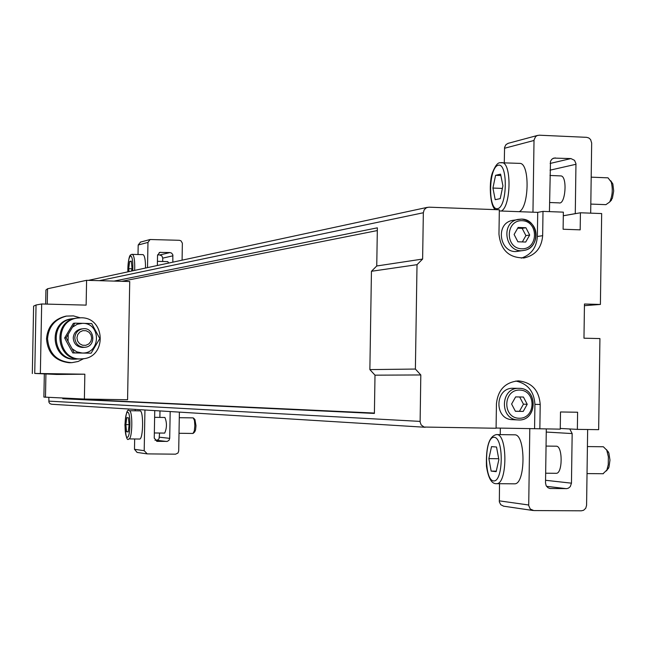<?xml version="1.0" encoding="UTF-8"?>
<svg xmlns="http://www.w3.org/2000/svg" width="646" height="646" viewBox="0 0 646 646"><rect width="100%" height="100%" fill="white"/><g stroke="black" fill="none" stroke-linecap="round" stroke-linejoin="round"><path stroke-width="0.97" d="M496.088 428.032L560.252 429.138L560.502 411.97L577.605 412.237L577.362 429.372L560.26 428.451M114.092 281.091L377.361 227.828L376.747 265.982L371.45 271.28L369.867 369.601L375.003 375.165L420.812 374.963L420.11 422.024L421.16 424.923L424.042 427.046L496.08 428.25L496.443 403.774C497.937 389.853 505.237 382.214 518.326 380.865C531.763 382.335 539.055 390.208 540.209 404.493L539.854 428.855M523.349 258.012L524.504 257.859C509.25 258.23 500.739 250.333 498.97 234.167L499.334 209.78L428.928 207.172L426.449 207.697L424.204 209.748L423.34 212.752L422.621 259.054L417.017 264.674L415.386 369.052L420.812 374.963M521.306 258.134C531.222 254.758 536.576 247.547 537.359 236.501L537.714 212.364L499.318 210.951M537.714 212.364L543.003 211.387L563.352 212.146L563.11 229.241L580.181 229.847L580.423 212.776L563.304 215.772M48.805 397.427L48.991 402.426L50.017 403.693L51.704 404.251M131.59 271.054L132.002 267.953L131.299 261.097L129.644 261.485L128.691 268.688L128.99 271.611M126.535 431.738L128.183 431.916L129.143 424.931L128.441 417.792L126.794 417.663L125.849 424.624L126.535 431.738L128.207 431.762M495.216 199.687L500.222 198.645L502.927 185.838L500.585 174.145L495.579 175.324L492.922 188.051L495.216 199.687M491.17 471.104L496.16 471.645L498.865 459.564L496.524 447.016L491.533 446.62L488.877 458.628L491.17 471.104L496.273 471.152M577.362 429.372L598.656 429.663L599.924 338.569L583.976 338.197L584.46 304.016L600.4 304.444L584.436 305.671M600.4 304.444L601.668 213.56L580.423 212.776M376.747 265.982L422.621 259.054M377.321 230.565L121.868 281.309M69.857 398.388L69.849 398.848L62.815 398.735L374.397 413.432L375.003 375.165M374.397 413.06L69.849 398.848M62.832 398.065L62.815 398.735M371.45 271.28L417.017 264.674M369.867 369.601L415.386 369.052M524.504 257.859C535.607 255.138 541.655 247.741 542.656 235.669L543.003 211.387M129.24 410.703L140.004 410.864C143.735 410.371 143.291 439.676 139.584 439.038L128.853 438.9C127.028 441.299 125.72 436.631 124.928 424.898C125.93 413.141 127.367 408.409 129.24 410.703L129.281 410.703C132.931 410.21 132.487 439.538 128.853 438.9M144.938 410L144.203 450.682L147.24 453.88L175.567 454.178L177.989 453.016L178.7 451.061L179.386 412.124M135.208 409.394L135.175 410.791M134.667 438.973L134.481 449.309L137.122 452.418M142.839 254.645L143.057 254.629C144.696 255.533 145.528 260.007 145.528 268.05M140.537 242.08L138.187 245.004L138.018 254.476M182.083 260.176L182.366 243.179L180.993 240.829L179.378 240.296L150.098 239.513L147.974 242.42L147.514 267.622M157.358 265.506L157.543 255.323L159.764 252.384L169.955 252.562L159.78 254.952L157.576 254.879M172.853 262.163L172.813 254.758L171.578 253.095L169.955 252.562M172.966 255.8L162.735 258.125L161.888 255.921L159.78 254.952M167.718 261.646L168.735 263.051M162.735 258.125L162.671 261.477M154.628 417.332L164.932 417.486C167.015 422.742 166.934 427.951 164.69 433.095L154.346 432.957M159.99 410.929L159.877 417.413M159.594 433.03L159.029 438.852L157.446 440.104L154.975 440.249M170.189 411.55L169.704 438.351L159.522 437.213M154.749 410.606L154.249 438.158L157.277 441.355L167.257 441.396L169.002 440.306L169.704 438.351M496.742 434.58L514.725 434.815C525.779 434.177 525.715 484.25 514.644 483.83L514.079 483.822M529.801 428.492L528.711 505.56L530.245 509.024L533.806 510.566L581.368 510.808L583.604 510.275L585.752 508.249L586.584 505.325L587.65 429.509M500.335 428.088L500.238 434.621M499.511 483.709L499.342 501.918L500.763 504.728L503.662 506.189M518.916 163.341L520.337 163.398C529.978 164.633 528.985 207.511 519.222 211.678M508.378 143.267L506.052 144.526L504.583 147.328L504.276 162.727M590.686 213.156L591.671 143.032L590.606 139.576L588.845 137.978L586.625 137.332L539.257 135.2L537.141 135.579L535.615 136.605L534.024 139.98L532.958 212.187M549.431 211.63L550.497 161.25L551.821 159.247L553.848 158.092L570.919 158.577L550.126 163.446M563.304 215.732L575.279 213.64L575.957 163.664L574.536 160.337L570.919 158.577M560.34 175.898L561.124 175.93C567.592 176.843 565.428 204.984 559.065 202.876L549.56 202.513M569.756 428.96L572.162 433.571L546.25 432.053M546.048 446.079L556.359 446.2C562.763 445.958 562.706 473.599 556.295 473.308L556.012 473.308M572.162 433.571L571.46 483.176L545.555 480.285M546.298 428.944L545.523 482.966L546.161 485.711L547.986 487.746L549.988 488.489L566.8 488.626L568.472 488.126L570.289 486.608L571.46 483.176M610.745 180.759L612.852 183.957L613.692 190.998L612.392 198.209L609.695 201.972M607.208 177.811L608.031 177.844L611.237 182.051C613.006 189.23 612.481 195.883 609.654 202.02L605.908 204.653L590.815 204.079M194.93 419.569L195.988 425.674L195.56 429.897L194.745 431.835M179.289 417.687L193.202 417.889L194.454 420.417L194.85 425.657L194.317 430.906L192.968 433.458L179.015 433.272M606.521 449.648L608.871 453.048L609.969 460.057L608.976 467.179L606.473 470.91M587.408 446.572L603.356 446.757L606.747 450.125L608.379 456.827L608.249 464.692L606.885 470.013L603.025 473.728M488.877 458.628L498.704 458.733M495.579 175.324L500.86 175.534M492.922 188.051L502.378 188.422M125.849 424.624L129.119 424.672M129.644 261.485L131.34 261.541M128.691 268.688L131.889 268.784M513.457 220.229L512.472 220.407C494.158 223.589 500.133 255.186 518.286 251.221L523.074 250.535M534.573 428.564L534.92 404.339C534.105 391.436 527.725 383.659 515.799 381.027M513.441 388.278L513.328 388.278C494.731 387.301 493.819 419.48 512.448 419.674L518.035 419.932C537.391 421.685 538.441 387.955 519.029 388.343L518.916 388.343C500.206 387.358 499.301 419.747 518.035 419.932C537.496 421.701 538.546 387.947 519.029 388.343L513.328 388.278M518.116 227.449L525.901 227.723L529.688 235.023L525.699 242.048L517.898 241.79L514.103 234.482L518.116 227.449M515.621 396.91L523.43 397.04L527.217 404.291L523.22 411.413L515.411 411.292L511.608 404.033L515.621 396.91M522.331 241.935L525.917 235.62L529.688 235.023M525.917 235.62L522.146 228.353L525.901 227.723M522.146 228.353L517.68 228.2M515.371 411.211L523.22 411.413M519.465 411.276L523.454 404.178L527.217 404.291M523.454 404.178L519.683 396.975M74.855 323.153L73.369 323.339L64.648 337.947L66.417 341.346L72.812 352.926L91.126 353.192L74.298 352.837L66.142 337.801L74.855 323.153L91.675 323.557L99.791 338.561L91.126 353.192M72.36 318.712L71.084 318.89C47.013 321.999 51.583 361.574 75.727 359.095L76.252 359.071M74.847 318.462L72.191 318.736C48.054 321.861 52.633 361.526 76.834 359.047L78.481 358.877M77.326 318.034L76.034 318.212C51.704 321.361 56.323 361.38 80.726 358.877L81.275 358.853M81.065 317.775L77.165 318.058C52.77 321.215 57.405 361.34 81.864 358.829C106.848 358.385 106.041 317.356 81.065 317.775M34.739 373.436L56.751 374.462L84.844 374.204L34.739 373.436L36.047 305.001L33.608 306.123L32.324 373.541M47.247 304.121L47.538 288.762L45.923 290.03L45.656 304.08M40.359 373.372L41.675 303.975L86.136 305.122L86.596 280.316L129.725 281.535L127.569 399.745L84.384 399.05L43.888 397.088L44.324 374.107M45.478 397.274L45.914 374.155M41.675 303.975L36.047 305.001M86.596 280.316L47.538 288.762M84.384 399.05L84.844 374.204M71.286 362.689L69.227 362.729C55.233 361.033 47.667 353.055 46.52 338.787C47.594 326.739 53.893 319.221 65.432 316.249L66.845 316.031M80.112 317.775L73.434 315.886L66.506 316.096C54.942 319.076 48.628 326.61 47.546 338.682C48.918 353.733 57.034 361.728 71.884 362.664L78.118 361.477L83.786 358.619M72.812 352.926L74.298 352.837M64.648 337.947L66.142 337.801M76.947 337.818L77.617 341.088L79.611 343.737L82.543 345.247L85.821 345.319L88.801 343.938L90.892 341.379L91.684 338.149L91.013 334.886L89.019 332.238L86.096 330.728L82.817 330.647L79.829 332.028L77.738 334.588L76.947 337.818M74.815 337.81C75.412 343.947 78.747 347.104 84.812 347.29C96.86 346.627 94.566 326.682 82.68 328.798C77.9 329.856 75.275 332.86 74.815 337.81M84.432 347.314L82.203 347.427C76.68 346.749 73.692 343.591 73.24 337.955C73.701 333.021 76.317 330.025 81.081 328.975L81.63 328.911M72.191 348.783L76.753 351.844L82.099 352.999C100.833 354.089 101.406 323.065 82.656 323.323L77.27 324.235L72.594 327.094M68.193 334.483L68.064 341.201M127.827 271.861C127.803 262.906 128.715 257.56 130.573 255.824C132.39 256.656 133.124 261.646 132.769 270.795M127.714 412.245C130.952 412.318 130.492 437.843 127.262 437.318C124.056 437.043 124.516 411.914 127.714 412.245M498.219 165.239C508.071 162.517 507.417 207.019 497.573 208.674C487.867 210.733 488.521 167.459 498.219 165.239M494.166 437.277C504.001 437.657 503.339 482.376 493.52 480.923C483.838 479.93 484.492 436.446 494.166 437.277M423.34 212.752L99.331 280.679M420.094 421.394L48.733 401.134M144.203 450.682L134.481 449.309M147.974 242.42L138.187 245.004M160.676 252.271L159.142 252.643M166.579 441.46L156.445 440.265M157.277 441.355L156.639 441.275M528.686 505.002L499.253 500.844M534 140.473L504.486 148.265M555.366 157.907L552.798 158.52M575.982 164.278L550.029 170.173M566.227 488.651L546.532 486.325M550.618 488.538L549.544 488.408M500.82 162.631L502.41 162.647C511.866 163.874 510.873 206.833 501.288 211.024M132.131 254.314L132.349 254.298C134.19 255.63 134.966 260.992 134.667 270.391M514.644 483.83L496.677 483.684C491.719 484.161 488.319 478.363 486.47 466.307C485.84 446.669 489.183 436.09 496.491 434.572L496.774 434.58C507.627 433.934 507.538 484.112 496.677 483.684L496.225 483.692M537.359 236.501L542.656 235.669M534.92 404.339L540.209 404.493M521.508 219.099L518.044 219.406C499.633 222.604 505.64 254.403 523.898 250.414C541.041 248.25 538.804 218.905 521.508 219.099M522.113 220.706C505.309 219.947 504.889 248.395 521.702 248.799C538.465 249.493 538.877 221.166 522.113 220.706M519.626 390.071C502.798 389.619 502.37 418.156 519.214 418.253C536.01 418.64 536.422 390.232 519.626 390.071M427.394 207.342L88.349 280.364M425.213 427.264L51.543 404.243M150.098 239.513L140.287 242.153M146.771 453.831L136.992 452.402M537.569 135.426L507.95 143.38M533.015 510.502L503.452 506.157M549.956 175.47L561.124 175.93M612.852 183.957L611.237 182.051M611.576 199.994L609.654 202.02M591.195 177.157L608.031 177.844M520.337 163.398L500.036 162.727C497.735 162.663 495.337 165.699 492.825 171.828C488.739 180.42 489.62 205.953 495.409 209.635M195.019 419.674L193.655 418.18M194.866 431.706L193.461 433.151M157.43 261.323L167.839 261.638M143.057 254.629L131.655 254.371C131.041 255.493 128.489 251.779 127.795 271.869M545.66 473.211L556.295 473.308M608.516 452.143L606.747 450.125M608.629 468.116L606.885 470.013M587.028 473.583L603.324 473.736M512.472 220.407L521.605 219.099C542.277 222.143 538.651 248.581 523.898 250.414M71.084 318.89L72.191 318.736M76.034 318.212L77.165 318.058M65.432 316.249L66.506 316.096M81.081 328.975L82.68 328.798"/></g></svg>
